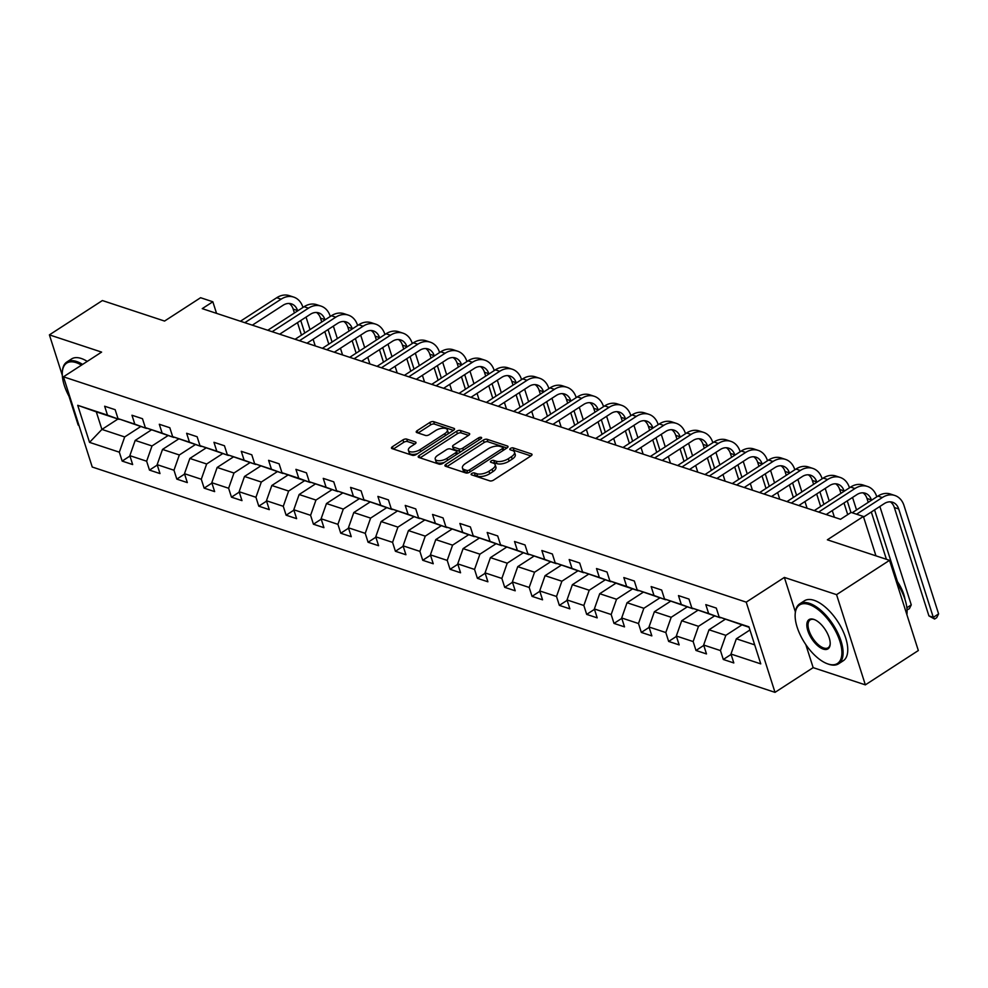 <?xml version="1.0" encoding="UTF-8"?>
<svg xmlns="http://www.w3.org/2000/svg" width="988" height="988" viewBox="0 0 988 988"><rect width="100%" height="100%" fill="white"/><g stroke="black" fill="none" stroke-linecap="round" stroke-linejoin="round"><path stroke-width="1.48" d="M471.795 473.499A1.964 0.877 -17.7 0 0 471.128 474.499A1.964 0.877 -17.7 0 0 471.548 474.845L489.813 480.872A2.803 1.247 -17.7 0 0 493.605 480.094L531.05 455.839A2.803 1.247 -17.7 0 0 532.001 454.418A2.803 1.247 -17.7 0 0 531.408 453.912L513.143 447.885A1.964 0.877 -17.7 0 0 510.487 448.441A1.964 0.877 -17.7 0 0 509.82 449.429A1.964 0.877 -17.7 0 0 510.228 449.775L512.599 450.553A8.978 3.989 -17.7 0 1 514.489 452.146A8.978 3.989 -17.7 0 1 511.438 456.678L508.326 458.704A8.978 3.989 -17.7 0 1 496.161 461.198L493.802 460.42A1.964 0.877 -17.7 0 0 491.135 460.964A1.964 0.877 -17.7 0 0 490.468 461.964A1.964 0.877 -17.7 0 0 490.888 462.31L493.247 463.088A8.978 3.989 -17.7 0 1 495.149 464.669A8.978 3.989 -17.7 0 1 492.098 469.214L488.974 471.239A8.978 3.989 -17.7 0 1 476.821 473.734L474.45 472.956A1.964 0.877 -17.7 0 0 471.795 473.499M406.735 439.117A2.803 1.247 -17.7 0 0 402.931 439.895L392.434 446.7A2.803 1.247 -17.7 0 0 391.47 448.12A2.803 1.247 -17.7 0 0 392.063 448.614L412.354 455.307A2.803 1.247 -17.7 0 0 416.158 454.529L453.591 430.274A2.803 1.247 -17.7 0 0 454.542 428.854A2.803 1.247 -17.7 0 0 453.961 428.36L433.67 421.666A2.803 1.247 -17.7 0 0 429.866 422.444L417.183 430.657A2.803 1.247 -17.7 0 0 416.232 432.077A2.803 1.247 -17.7 0 0 416.825 432.583L425.507 435.449A2.803 1.247 -17.7 0 0 429.298 434.658L435.597 430.583A7.496 3.335 -17.7 0 1 442.797 428.212A7.496 3.335 -17.7 0 1 447.342 429.817A7.496 3.335 -17.7 0 1 444.798 433.621L420.147 449.589A7.496 3.335 -17.7 0 1 412.935 451.961A7.496 3.335 -17.7 0 1 408.402 450.355A7.496 3.335 -17.7 0 1 410.946 446.551L415.059 443.896A2.803 1.247 -17.7 0 0 416.01 442.476A2.803 1.247 -17.7 0 0 415.417 441.982L406.735 439.117L407.513 441.55A2.803 1.247 -17.7 0 0 403.709 442.328L393.36 449.046M805.8 644.571L813.161 667.641L865.352 684.869L836.564 594.653L889.546 560.332L827.364 539.806L863.389 516.465L851.125 512.414L840.529 519.28L202.244 308.639L212.84 301.772L200.589 297.721L164.564 321.063L102.382 300.55L49.4 334.87L62.306 375.304M836.564 594.653L784.373 577.424L746.224 602.149L63.454 376.811L101.603 352.099L49.4 334.87M445.897 464.348A2.803 1.247 -17.7 0 0 444.946 465.768A2.803 1.247 -17.7 0 0 445.539 466.262L465.83 472.956A2.803 1.247 -17.7 0 0 469.621 472.178L507.066 447.922A2.803 1.247 -17.7 0 0 508.017 446.502A2.803 1.247 -17.7 0 0 507.424 446.008L487.133 439.302A2.803 1.247 -17.7 0 0 483.342 440.092L445.897 464.348L446.625 466.62M439.092 464.138L418.801 457.444A2.803 1.247 -17.7 0 1 418.208 456.938A2.803 1.247 -17.7 0 1 419.159 455.53L456.604 431.262A2.803 1.247 -17.7 0 1 460.408 430.484L469.09 433.349A2.803 1.247 -17.7 0 1 469.683 433.843A2.803 1.247 -17.7 0 1 468.72 435.263L453.541 445.106A2.803 1.247 -17.7 0 0 452.59 446.527A2.803 1.247 -17.7 0 0 453.183 447.021L458.938 448.923A2.803 1.247 -17.7 0 0 462.742 448.144L478.55 437.894A1.964 0.877 -17.7 0 1 480.427 437.276A1.964 0.877 -17.7 0 1 481.625 437.696A1.964 0.877 -17.7 0 1 480.958 438.684L442.896 463.36A2.803 1.247 -17.7 0 1 439.092 464.138M68.987 396.237L78.188 425.087L78.941 425.334M889.546 560.332L918.334 650.536L865.352 684.869M746.224 602.149L775.012 692.353L92.242 467.028L63.454 376.811M129.947 456.036L122.166 461.087L132.664 464.558L129.836 455.653L146.644 461.211L149.484 470.103L159.994 473.573L157.154 464.669L173.974 470.226L176.815 479.118L187.325 482.589L184.484 473.697L201.293 479.242L204.133 488.134L214.643 491.604L211.803 482.712L228.623 488.257L231.464 497.162L241.974 500.62L239.133 491.728L255.941 497.273L258.782 506.177L269.292 509.647L266.451 500.743L283.272 506.288L286.112 515.193L296.622 518.663L293.782 509.759L310.59 515.316L313.431 524.208L323.941 527.678L321.1 518.774L337.921 524.332L340.761 533.224L351.271 536.694L348.431 527.802L365.239 533.347L368.079 542.251L378.589 545.709L375.749 536.817L392.569 542.363L395.41 551.267L405.92 554.737L403.079 545.833L419.888 551.378L422.728 560.282L433.238 563.753L430.398 554.848L447.218 560.394L450.059 569.298L460.569 572.768L457.728 563.864L474.549 569.421L477.389 578.313L487.899 581.784L485.059 572.879L501.867 578.437L504.707 587.329L515.217 590.799L512.377 581.907L529.197 587.452L532.038 596.357L542.548 599.815L539.707 590.923L556.516 596.468L559.356 605.372L569.866 608.843L567.026 599.938L583.846 605.483L586.687 614.388L597.197 617.858L594.356 608.954L611.164 614.511L614.005 623.403L624.515 626.874L621.674 617.969L638.495 623.527L641.336 632.419L651.845 635.889L649.005 626.997L665.813 632.542L668.654 641.434L679.164 644.905L676.323 636.013L693.144 641.558L695.984 650.462L706.494 653.933L703.654 645.028L720.462 650.573L723.302 659.478L733.812 662.948L730.972 654.044L760.76 663.874L748.929 626.812L719.153 616.981L716.312 608.089L705.803 604.619L708.643 613.511L720.227 617.772L691.822 607.966L688.982 599.074L678.472 595.603L681.312 604.495L692.909 608.756L664.504 598.95L661.664 590.046L651.154 586.588L653.994 595.48L665.579 599.741L637.174 589.935L634.333 581.03L623.823 577.56L626.664 586.464L638.248 590.725L621.44 585.18L609.855 580.919L607.015 572.015L596.505 568.545L599.346 577.449L610.93 581.71L582.525 571.891L579.684 562.999L569.174 559.529L572.015 568.433L583.599 572.694L555.194 562.876L552.366 553.984L541.856 550.514L544.697 559.406L556.281 563.666L527.876 553.86L525.036 544.956L514.526 541.498L517.366 550.39L528.951 554.651L500.546 544.845L497.705 535.941L487.195 532.47L490.036 541.375L501.632 545.635L473.227 535.829L470.387 526.925L459.877 523.455L462.717 532.359L474.302 536.62L445.897 526.814L443.056 517.91L432.546 514.439L435.387 523.344L446.984 527.604L418.579 517.786L415.738 508.894L405.228 505.424L408.069 514.316L419.653 518.577L391.248 508.771L388.408 499.879L377.898 496.408L380.738 505.3L392.335 509.561L363.93 499.755L361.089 490.851L350.579 487.393L353.42 496.285L365.004 500.546L336.599 490.74L333.759 481.835L323.249 478.365L326.089 487.269L337.686 491.53L309.281 481.724L306.441 472.82L295.931 469.349L298.771 478.254L310.356 482.514L293.535 476.957L281.951 472.696L279.11 463.804L268.6 460.334L271.441 469.238L283.025 473.499L254.632 463.681L251.792 454.789L241.282 451.318L244.122 460.21L255.707 464.471L227.302 454.665L224.461 445.761L213.951 442.303L216.792 451.195L228.376 455.456L199.971 445.65L197.131 436.745L186.633 433.275L189.461 442.179L201.058 446.44L172.653 436.634L169.812 427.73L159.303 424.26L162.143 433.164L173.727 437.425L145.322 427.619L142.482 418.714L131.972 415.244L134.813 424.148L146.409 428.409L118.004 418.591L115.164 409.699L104.654 406.229L107.494 415.133L119.079 419.381L96.305 411.873L101.912 429.422L124.686 436.943L140.741 426.532M122.166 461.087L119.326 452.183L89.538 442.365L77.719 405.302L107.494 415.133M118.004 418.591L134.813 424.148M145.322 427.619L162.143 433.164M172.653 436.634L189.461 442.179M199.971 445.65L216.792 451.195M227.302 454.665L244.122 460.21M254.632 463.681L271.441 469.238M281.951 472.696L298.771 478.254M309.281 481.724L326.089 487.269M336.599 490.74L353.42 496.285M363.93 499.755L380.738 505.3M391.248 508.771L408.069 514.316M418.579 517.786L435.387 523.344M445.897 526.814L462.717 532.359M473.227 535.829L490.036 541.375M500.546 544.845L517.366 550.39M527.876 553.86L544.697 559.406M555.194 562.876L572.015 568.433M582.525 571.891L599.346 577.449M609.855 580.919L626.664 586.464M637.174 589.935L653.994 595.48M664.504 598.95L681.312 604.495M691.822 607.966L708.643 613.511M168.071 435.56L152.004 445.959L135.195 440.413L151.46 429.866M135.195 440.413L129.836 455.653M152.004 445.959L146.644 461.211M195.389 444.575L179.334 454.974L162.514 449.429L178.791 438.882M162.514 449.429L157.154 464.669M179.334 454.974L173.974 470.226M222.72 453.591L206.653 463.99L189.844 458.444L206.109 447.91M189.844 458.444L184.484 473.697M206.653 463.99L201.293 479.242M250.038 462.606L233.983 473.017L217.162 467.46L233.44 456.925M217.162 467.46L211.803 482.712M233.983 473.017L228.623 488.257M277.369 471.622L261.314 482.033L244.493 476.475L260.758 465.941M244.493 476.475L239.133 491.728M261.314 482.033L255.941 497.273M304.687 480.637L288.632 491.048L271.824 485.503L288.088 474.956M271.824 485.503L266.451 500.743M288.632 491.048L283.272 506.288M332.017 489.665L315.962 500.064L299.142 494.519L315.407 483.972M299.142 494.519L293.782 509.759M315.962 500.064L310.59 515.316M359.348 498.681L343.281 509.079L326.472 503.534L342.737 492.987M326.472 503.534L321.1 518.774M343.281 509.079L337.921 524.332M386.666 507.696L370.611 518.107L353.79 512.55L370.068 502.015M353.79 512.55L348.431 527.802M370.611 518.107L365.239 533.347M413.997 516.712L397.929 527.123L381.121 521.565L397.386 511.031M381.121 521.565L375.749 536.817M397.929 527.123L392.569 542.363M441.315 525.727L425.26 536.138L408.439 530.593L424.716 520.046M408.439 530.593L403.079 545.833M425.26 536.138L419.888 551.378M468.645 534.743L452.578 545.154L435.77 539.609L452.035 529.062M435.77 539.609L430.398 554.848M452.578 545.154L447.218 560.394M495.964 543.771L479.909 554.169L463.088 548.624L479.365 538.077M463.088 548.624L457.728 563.864M479.909 554.169L474.549 569.421M523.294 552.786L507.227 563.185L490.419 557.64L506.683 547.093M490.419 557.64L485.059 572.879M507.227 563.185L501.867 578.437M550.612 561.802L534.557 572.213L517.737 566.655L534.014 556.121M517.737 566.655L512.377 581.907M534.557 572.213L529.197 587.452M577.943 570.817L561.888 581.228L545.067 575.671L561.332 565.136M545.067 575.671L539.707 590.923M561.888 581.228L556.516 596.468M605.261 579.833L589.206 590.244L572.385 584.698L588.663 574.152M572.385 584.698L567.026 599.938M589.206 590.244L583.846 605.483M632.592 588.86L616.537 599.259L599.716 593.714L615.981 583.167M599.716 593.714L594.356 608.954M616.537 599.259L611.164 614.511M659.91 597.876L643.855 608.275L627.047 602.729L643.312 592.183M627.047 602.729L621.674 617.969M643.855 608.275L638.495 623.527M687.24 606.891L671.185 617.29L654.365 611.745L670.63 601.21M654.365 611.745L649.005 626.997M671.185 617.29L665.813 632.542M714.571 615.907L698.504 626.318L681.695 620.76L697.96 610.226M681.695 620.76L676.323 636.013M698.504 626.318L693.144 641.558M741.889 624.922L725.834 635.333L709.014 629.788L725.291 619.241M709.014 629.788L703.654 645.028M725.834 635.333L720.462 650.573M754.684 644.855L736.344 638.804L749.941 629.986M749.077 627.294L719.153 616.981M736.344 638.804L730.972 654.044M813.161 667.641L775.012 692.353M216.545 313.357L212.84 301.772M875.948 555.836L863.389 516.465M117.967 419.023L101.912 429.422L89.538 442.365M77.719 405.302L96.305 411.873M124.686 436.943L119.326 452.183M731.095 654.427L723.302 659.478M703.777 645.411L695.984 650.462M676.447 636.395L668.654 641.434M649.128 627.38L641.336 632.419M621.798 618.352L614.005 623.403M594.48 609.337L586.687 614.388M567.149 600.321L559.356 605.372M539.831 591.306L532.038 596.357M512.5 582.29L504.707 587.329M485.17 573.262L477.389 578.313M457.852 564.247L450.059 569.298M430.521 555.231L422.728 560.282M403.203 546.216L395.41 551.267M375.872 537.2L368.079 542.251M348.554 528.185L340.761 533.224M321.224 519.157L313.431 524.208M293.905 510.141L286.112 515.193M266.575 501.126L258.782 506.177M239.257 492.11L231.464 497.162M211.926 483.095L204.133 488.134M184.595 474.067L176.815 479.118M157.277 465.052L149.484 470.103M784.373 577.424L795.377 611.918M473.536 475.5A1.964 0.877 -17.7 0 1 475.228 475.401L477.599 476.179A8.978 3.989 -17.7 0 0 489.752 473.684L488.974 471.239M495.149 464.669L495.927 467.114A8.978 3.989 -17.7 0 1 492.876 471.659L489.752 473.684M514.489 452.146L515.267 454.579A8.978 3.989 -17.7 0 1 512.216 459.124L509.104 461.149A8.978 3.989 -17.7 0 1 496.939 463.644L494.58 462.866A1.964 0.877 -17.7 0 0 492.876 462.964M530.902 455.925L513.921 450.33A1.964 0.877 -17.7 0 0 512.216 450.429M506.918 448.009L487.911 441.747A2.803 1.247 -17.7 0 0 484.12 442.525L446.823 466.682M466.842 470.449A1.964 0.877 -17.7 0 0 469.51 469.905L502.373 448.601A1.964 0.877 -17.7 0 0 503.04 447.613A1.964 0.877 -17.7 0 0 502.62 447.268L500.126 446.44A8.978 3.989 -17.7 0 0 487.973 448.935L465.509 463.496A8.978 3.989 -17.7 0 0 462.458 468.04A8.978 3.989 -17.7 0 0 464.348 469.621L466.842 470.449L467.62 472.882A1.964 0.877 -17.7 0 0 467.806 472.931M462.458 468.04L463.236 470.473A8.978 3.989 -17.7 0 0 465.126 472.066L464.348 469.621M467.62 472.882L465.126 472.066M420.098 457.864L457.382 433.707L456.604 431.262M468.571 435.362L461.186 432.917A2.803 1.247 -17.7 0 0 457.382 433.707M452.59 446.527L453.369 448.96A2.803 1.247 -17.7 0 0 453.961 449.454L459.716 451.355A2.803 1.247 -17.7 0 0 461.334 451.405M437.783 455.307A7.496 3.335 -17.7 0 0 435.239 459.111A7.496 3.335 -17.7 0 0 439.771 460.717A7.496 3.335 -17.7 0 0 446.984 458.346L455.666 452.726A2.803 1.247 -17.7 0 0 456.617 451.306A2.803 1.247 -17.7 0 0 456.024 450.8L450.269 448.91A2.803 1.247 -17.7 0 0 446.465 449.688L437.783 455.307M435.239 459.111L436.017 461.544A7.496 3.335 -17.7 0 0 444.402 462.372M457.419 453.937A2.803 1.247 -17.7 0 0 457.395 453.739L456.617 451.306M414.898 443.995L407.513 441.55M408.402 450.355L409.18 452.788A7.496 3.335 -17.7 0 0 417.566 453.616M447.725 434.078A7.496 3.335 -17.7 0 0 448.12 432.262L447.342 429.817M453.443 430.373L434.448 424.099A2.803 1.247 -17.7 0 0 430.644 424.877L418.109 433.003M890.312 501.842A14.289 10.905 -71.7 0 1 894.338 507.523L928.918 615.894L933.302 617.339L938.6 613.906L904.008 505.535A21.427 16.364 108.3 0 0 894.832 495.482A21.427 16.364 108.3 0 0 882.284 497.544L856.559 514.217M894.832 495.482L890.46 494.037A21.427 16.364 108.3 0 0 877.9 496.1L852.187 512.772M863.561 517.033L884.235 503.633A14.289 10.905 -71.7 0 1 892.596 502.262A14.289 10.905 -71.7 0 1 898.71 508.968L933.302 617.339L934.586 619.044L928.918 615.894M938.6 613.906L936.71 617.673L934.586 619.044M828.006 663.973A34.864 16.314 -122.9 0 0 839.886 641.286A34.864 16.314 -122.9 0 0 809.024 604.483A34.864 16.314 -122.9 0 0 795.179 614.116A34.864 16.314 -122.9 0 0 827.339 663.751A34.864 16.314 -122.9 0 0 828.006 663.973M795.216 613.672A35.716 16.71 57.1 0 1 795.241 613.215A35.716 16.71 57.1 0 1 799.724 603.853A35.716 16.71 57.1 0 1 809.419 603.347A35.716 16.71 57.1 0 1 837.75 632.851A35.716 16.71 57.1 0 1 838.577 663.8A35.716 16.71 57.1 0 1 828.87 664.294A35.716 16.71 57.1 0 1 828.191 664.06A35.716 16.71 57.1 0 1 827.759 663.899M823.263 649.104A17.426 8.151 57.1 0 1 807.826 630.702A17.426 8.151 57.1 0 1 813.766 619.365A17.426 8.151 57.1 0 1 814.1 619.476A17.426 8.151 57.1 0 1 830.179 644.287A17.426 8.151 57.1 0 1 823.263 649.104M814.532 619.649A16.574 7.756 -122.9 0 0 810.135 619.908A16.574 7.756 -122.9 0 0 810.518 634.271A16.574 7.756 -122.9 0 0 823.659 647.967A16.574 7.756 -122.9 0 0 828.166 647.733A16.574 7.756 -122.9 0 0 830.204 643.83M896.573 582.352A35.716 16.71 57.1 0 1 906.873 614.622M895.474 578.931A25.713 12.041 57.1 0 1 904.996 599.42M799.724 603.853L804.393 600.828A35.716 16.71 57.1 0 1 814.087 600.321A35.716 16.71 57.1 0 1 842.418 629.838A35.716 16.71 57.1 0 1 843.233 660.774L838.577 663.8M81.473 365.14A34.864 16.314 -122.9 0 0 76.15 362.633A34.864 16.314 -122.9 0 0 62.318 372.254A34.864 16.314 -122.9 0 0 70.506 398.917M62.355 371.809A35.716 16.71 57.1 0 1 62.38 371.352A35.716 16.71 57.1 0 1 66.863 361.991A35.716 16.71 57.1 0 1 76.558 361.485A35.716 16.71 57.1 0 1 82.597 364.411M66.863 361.991L71.519 358.965A35.716 16.71 57.1 0 1 81.214 358.459A35.716 16.71 57.1 0 1 87.253 361.398M876.788 496.828L876.689 496.519A21.427 16.364 108.3 0 0 867.513 486.466A21.427 16.364 108.3 0 0 854.953 488.529L818.644 512.056M867.513 486.466L863.129 485.022A21.427 16.364 108.3 0 0 850.582 487.084L814.26 510.611M826.166 514.538L856.905 494.618A14.289 10.905 -71.7 0 1 865.278 493.247A14.289 10.905 -71.7 0 1 871.391 499.94L871.49 500.261M862.981 492.827A14.289 10.905 -71.7 0 1 867.007 498.495L868.242 502.361M871.317 512.006L886.409 559.294M874.565 509.894L897.475 581.673M906.873 607.744L911.269 604.891L909.38 608.657L907.07 609.966M911.269 604.891L879.863 506.461M849.458 487.8L849.359 487.492A21.427 16.364 108.3 0 0 840.183 477.439A21.427 16.364 108.3 0 0 827.635 479.513L791.314 503.04M840.183 477.439L835.811 475.994A21.427 16.364 108.3 0 0 823.251 478.069L786.942 501.595M798.835 505.523L829.574 485.602A14.289 10.905 -71.7 0 1 837.948 484.231A14.289 10.905 -71.7 0 1 844.061 490.925L844.16 491.234M835.663 483.811A14.289 10.905 -71.7 0 1 839.689 489.48L840.912 493.345M843.999 502.991L847.716 514.625M847.247 500.879L850.952 512.525M856.534 509.944L852.545 497.446M822.14 478.785L822.041 478.476A21.427 16.364 108.3 0 0 812.865 468.423A21.427 16.364 108.3 0 0 800.305 470.486L763.996 494.025M812.865 468.423L808.48 466.978A21.427 16.364 108.3 0 0 795.933 469.041L759.611 492.58M771.517 496.507L802.256 476.587A14.289 10.905 -71.7 0 1 810.617 475.216A14.289 10.905 -71.7 0 1 816.743 481.909L816.841 482.218M808.332 474.796A14.289 10.905 -71.7 0 1 812.358 480.464L813.593 484.318M816.668 493.963L820.658 506.474M819.917 491.863L823.906 504.362M826.981 514.007L827.265 514.909M834.415 517.267L832.279 510.574M829.204 500.928L825.215 488.43M794.809 469.769L794.71 469.461A21.427 16.364 108.3 0 0 785.534 459.408A21.427 16.364 108.3 0 0 772.986 461.47L736.665 485.009M785.534 459.408L781.162 457.963A21.427 16.364 108.3 0 0 768.602 460.025L732.281 483.564M744.186 487.492L774.925 467.571A14.289 10.905 -71.7 0 1 783.299 466.188A14.289 10.905 -71.7 0 1 789.412 472.894L789.511 473.203M781.002 465.78A14.289 10.905 -71.7 0 1 785.04 471.449L786.263 475.302M789.35 484.947L793.339 497.446M792.586 482.848L796.587 495.346M799.663 504.992L799.947 505.893M807.097 508.252L804.961 501.558M801.873 491.913L797.884 479.415M767.491 460.754L767.392 460.445A21.427 16.364 108.3 0 0 758.216 450.392A21.427 16.364 108.3 0 0 745.656 452.455L709.335 475.994M758.216 450.392L753.832 448.947A21.427 16.364 108.3 0 0 741.284 451.01L704.963 474.549M716.868 478.476L747.607 458.556A14.289 10.905 -71.7 0 1 755.968 457.172A14.289 10.905 -71.7 0 1 762.094 463.878L762.193 464.187M753.683 456.752A14.289 10.905 -71.7 0 1 757.71 462.433L758.945 466.287M762.02 475.932L766.009 488.43M765.268 473.832L769.257 486.331M772.332 495.976L772.616 496.878M779.767 499.224L777.63 492.543M774.555 482.897L770.566 470.399M740.16 451.738L740.061 451.43A21.427 16.364 108.3 0 0 730.885 441.377A21.427 16.364 108.3 0 0 718.338 443.439L682.016 466.966M730.885 441.377L726.513 439.932A21.427 16.364 108.3 0 0 713.954 441.994L677.632 465.521M689.538 469.448L720.277 449.528A14.289 10.905 -71.7 0 1 728.65 448.157A14.289 10.905 -71.7 0 1 734.763 454.863L734.862 455.172M726.353 447.737A14.289 10.905 -71.7 0 1 730.391 453.418L731.614 457.271M734.702 466.916L738.691 479.415M737.937 464.817L741.926 477.315M745.014 486.961L745.298 487.85M752.436 490.209L750.312 483.527M747.224 473.882L743.235 461.384M712.842 442.71L712.743 442.402A21.427 16.364 108.3 0 0 703.567 432.361A21.427 16.364 108.3 0 0 691.007 434.424L654.686 457.95M703.567 432.361L699.183 430.916A21.427 16.364 108.3 0 0 686.635 432.979L650.314 456.505M662.207 460.433L692.959 440.512A14.289 10.905 -71.7 0 1 701.319 439.141A14.289 10.905 -71.7 0 1 707.445 445.835L707.544 446.144M699.035 438.721A14.289 10.905 -71.7 0 1 703.061 444.39L704.296 448.256M707.371 457.901L711.36 470.399M710.619 455.789L714.608 468.287M717.683 477.933L717.967 478.834M725.118 481.193L722.981 474.499M719.906 464.866L715.917 452.356M685.511 433.695L685.413 433.386A21.427 16.364 108.3 0 0 676.237 423.333A21.427 16.364 108.3 0 0 663.689 425.396L627.368 448.935M676.237 423.333L671.852 421.888A21.427 16.364 108.3 0 0 659.305 423.951L622.983 447.49M634.889 451.417L665.628 431.497A14.289 10.905 -71.7 0 1 674.001 430.126A14.289 10.905 -71.7 0 1 680.115 436.82L680.213 437.128M671.704 429.706A14.289 10.905 -71.7 0 1 675.743 435.375L676.965 439.24M680.04 448.873L684.029 461.384M683.288 446.774L687.278 459.272M690.365 468.917L690.649 469.819M697.787 472.178L695.663 465.484M692.576 455.839L688.587 443.34M658.193 424.679L658.094 424.371A21.427 16.364 108.3 0 0 648.906 414.318A21.427 16.364 108.3 0 0 636.358 416.38L600.037 439.919M648.906 414.318L644.534 412.873A21.427 16.364 108.3 0 0 631.987 414.935L595.665 438.474M607.558 442.402L638.31 422.481A14.289 10.905 -71.7 0 1 646.671 421.098A14.289 10.905 -71.7 0 1 652.796 427.804L652.895 428.113M644.386 420.69A14.289 10.905 -71.7 0 1 648.412 426.359L649.647 430.212M652.722 439.858L656.711 452.356M655.97 437.758L659.959 450.256M663.034 459.902L663.319 460.803M670.469 463.162L668.333 456.468M665.257 446.823L661.268 434.325M630.863 415.664L630.764 415.355A21.427 16.364 108.3 0 0 621.588 405.302A21.427 16.364 108.3 0 0 609.04 407.365L572.719 430.904M621.588 405.302L617.204 403.857A21.427 16.364 108.3 0 0 604.656 405.92L568.335 429.459M580.24 433.386L610.979 413.466A14.289 10.905 -71.7 0 1 619.353 412.082A14.289 10.905 -71.7 0 1 625.466 418.789L625.565 419.097M617.055 411.675A14.289 10.905 -71.7 0 1 621.082 417.344L622.317 421.197M625.392 430.842L629.381 443.34M628.64 428.743L632.629 441.241M635.704 450.886L636 451.788M643.139 454.147L641.002 447.453M637.927 437.808L633.938 425.309M603.532 406.648L603.433 406.34A21.427 16.364 108.3 0 0 594.257 396.287A21.427 16.364 108.3 0 0 581.71 398.349L545.388 421.876M594.257 396.287L589.885 394.842A21.427 16.364 108.3 0 0 577.325 396.904L541.016 420.431M552.909 424.358L583.661 404.45A14.289 10.905 -71.7 0 1 592.022 403.067A14.289 10.905 -71.7 0 1 598.148 409.773L598.246 410.082M589.737 402.647A14.289 10.905 -71.7 0 1 593.763 408.328L594.998 412.181M598.073 421.827L602.062 434.325M601.322 419.727L605.311 432.225M608.386 441.871L608.67 442.76M615.82 445.119L613.684 438.437M610.609 428.792L606.62 416.294M576.214 397.633L576.115 397.324A21.427 16.364 108.3 0 0 566.939 387.271A21.427 16.364 108.3 0 0 554.392 389.334L518.07 412.861M566.939 387.271L562.555 385.826A21.427 16.364 108.3 0 0 550.007 387.889L513.686 411.416M525.591 415.343L556.33 395.422A14.289 10.905 -71.7 0 1 564.704 394.051A14.289 10.905 -71.7 0 1 570.817 400.758L570.916 401.066M562.407 393.632A14.289 10.905 -71.7 0 1 566.433 399.313L567.668 403.166M570.743 412.811L574.732 425.309M573.991 410.699L577.98 423.21M581.055 432.843L581.352 433.744M588.49 436.103L586.353 429.422M583.278 419.776L579.289 407.278M548.883 388.605L548.785 388.296A21.427 16.364 108.3 0 0 539.609 378.243A21.427 16.364 108.3 0 0 527.061 380.318L490.74 403.845M539.609 378.243L535.237 376.799A21.427 16.364 108.3 0 0 522.677 378.873L486.368 402.4M498.261 406.327L529 386.407A14.289 10.905 -71.7 0 1 537.373 385.036A14.289 10.905 -71.7 0 1 543.486 391.73L543.585 392.038M535.088 384.616A14.289 10.905 -71.7 0 1 539.115 390.285L540.35 394.15M543.425 403.796L547.414 416.294M546.673 401.684L550.662 414.182M553.737 423.827L554.021 424.729M561.172 427.088L559.035 420.394M555.96 410.749L551.971 398.25M521.565 379.59L521.466 379.281A21.427 16.364 108.3 0 0 512.29 369.228A21.427 16.364 108.3 0 0 499.73 371.29L463.421 394.829M512.29 369.228L507.906 367.783A21.427 16.364 108.3 0 0 495.359 369.845L459.037 393.385M470.943 397.312L501.682 377.391A14.289 10.905 -71.7 0 1 510.043 376.02A14.289 10.905 -71.7 0 1 516.168 382.714L516.267 383.023M507.758 375.601A14.289 10.905 -71.7 0 1 511.784 381.269L513.019 385.135M516.094 394.768L520.083 407.278M519.342 392.668L523.331 405.166M526.406 414.812L526.703 415.713M533.841 418.072L531.705 411.379M528.629 401.733L524.64 389.235M494.235 370.574L494.136 370.265A21.427 16.364 108.3 0 0 484.96 360.212A21.427 16.364 108.3 0 0 472.412 362.275L436.091 385.814M484.96 360.212L480.588 358.768A21.427 16.364 108.3 0 0 468.028 360.83L431.719 384.369M443.612 388.296L474.351 368.376A14.289 10.905 -71.7 0 1 482.724 366.993A14.289 10.905 -71.7 0 1 488.838 373.699L488.937 374.007M480.427 366.585A14.289 10.905 -71.7 0 1 484.466 372.254L485.688 376.107M488.776 385.752L492.765 398.25M492.024 383.653L496.013 396.151M499.088 405.796L499.372 406.698M506.523 409.057L504.386 402.363M501.311 392.718L497.322 380.219M466.916 361.559L466.818 361.25A21.427 16.364 108.3 0 0 457.642 351.197A21.427 16.364 108.3 0 0 445.082 353.259L408.773 376.799M457.642 351.197L453.257 349.752A21.427 16.364 108.3 0 0 440.71 351.814L404.388 375.354M416.294 379.281L447.033 359.36A14.289 10.905 -71.7 0 1 455.394 357.977A14.289 10.905 -71.7 0 1 461.52 364.683L461.618 364.992M453.109 357.557A14.289 10.905 -71.7 0 1 457.135 363.238L458.37 367.091M461.445 376.737L465.434 389.235M464.693 374.637L468.683 387.135M471.758 396.781L472.042 397.682M479.192 400.041L477.056 393.348M473.981 383.702L469.992 371.204M439.586 352.543L439.487 352.234A21.427 16.364 108.3 0 0 430.311 342.181A21.427 16.364 108.3 0 0 417.763 344.244L381.442 367.771M430.311 342.181L425.939 340.736A21.427 16.364 108.3 0 0 413.379 342.799L377.058 366.326M388.963 370.253L419.702 350.332A14.289 10.905 -71.7 0 1 428.076 348.962A14.289 10.905 -71.7 0 1 434.189 355.668L434.288 355.976M425.779 348.542A14.289 10.905 -71.7 0 1 429.817 354.223L431.04 358.076M434.127 367.721L438.116 380.219M437.363 365.622L441.352 378.12M444.439 387.765L444.724 388.655M451.874 391.013L449.738 384.332M446.65 374.687L442.661 362.188M412.268 343.528L412.169 343.219A21.427 16.364 108.3 0 0 402.993 333.166A21.427 16.364 108.3 0 0 390.433 335.228L354.112 358.755M402.993 333.166L398.609 331.721A21.427 16.364 108.3 0 0 386.061 333.783L349.74 357.31M361.633 361.238L392.384 341.317A14.289 10.905 -71.7 0 1 400.745 339.946A14.289 10.905 -71.7 0 1 406.871 346.64L406.97 346.949M398.46 339.526A14.289 10.905 -71.7 0 1 402.486 345.195L403.721 349.06M406.797 358.706L410.786 371.204M410.045 356.594L414.034 369.104M417.109 378.737L417.393 379.639M424.544 381.998L422.407 375.304M419.332 365.671L415.343 353.161M384.937 334.5L384.838 334.191A21.427 16.364 108.3 0 0 375.662 324.138A21.427 16.364 108.3 0 0 363.115 326.213L326.793 349.74M375.662 324.138L371.278 322.693A21.427 16.364 108.3 0 0 358.73 324.768L322.409 348.295M334.315 352.222L365.054 332.301A14.289 10.905 -71.7 0 1 373.427 330.931A14.289 10.905 -71.7 0 1 379.54 337.624L379.639 337.933M371.13 330.511A14.289 10.905 -71.7 0 1 375.168 336.179L376.391 340.045M379.478 349.69L383.468 362.188M382.714 347.578L386.703 360.077M389.791 369.722L390.075 370.624M397.213 372.982L395.089 366.289M392.001 356.643L388.012 344.145M357.619 325.484L357.52 325.176A21.427 16.364 108.3 0 0 348.344 315.123A21.427 16.364 108.3 0 0 335.784 317.185L299.463 340.724M348.344 315.123L343.96 313.678A21.427 16.364 108.3 0 0 331.412 315.74L295.091 339.279M306.984 343.207L337.735 323.286A14.289 10.905 -71.7 0 1 346.096 321.903A14.289 10.905 -71.7 0 1 352.222 328.609L352.321 328.918M343.812 321.495A14.289 10.905 -71.7 0 1 347.838 327.164L349.073 331.017M352.148 340.662L356.137 353.161M355.396 338.563L359.385 351.061M362.46 360.706L362.744 361.608M369.895 363.967L367.758 357.273M364.683 347.628L360.694 335.13M330.288 316.469L330.19 316.16A21.427 16.364 108.3 0 0 321.014 306.107A21.427 16.364 108.3 0 0 308.466 308.17L272.145 331.709M321.014 306.107L316.629 304.662A21.427 16.364 108.3 0 0 304.082 306.725L267.76 330.264M279.666 334.191L310.405 314.27A14.289 10.905 -71.7 0 1 318.778 312.887A14.289 10.905 -71.7 0 1 324.891 319.593L324.99 319.902M316.481 312.48A14.289 10.905 -71.7 0 1 320.52 318.148L321.742 322.002M324.817 331.647L328.806 344.145M328.065 329.547L332.054 342.046M335.142 351.691L335.426 352.593M342.564 354.951L340.44 348.258M337.353 338.612L333.364 326.114M302.97 307.453L302.871 307.144A21.427 16.364 108.3 0 0 293.683 297.092A21.427 16.364 108.3 0 0 281.135 299.154L244.814 322.681M293.683 297.092L289.311 295.647A21.427 16.364 108.3 0 0 276.764 297.709L240.442 321.236M252.335 325.163L283.087 305.255A14.289 10.905 -71.7 0 1 291.448 303.872A14.289 10.905 -71.7 0 1 297.573 310.578L297.672 310.887M289.163 303.452A14.289 10.905 -71.7 0 1 293.189 309.133L294.424 312.986M297.499 322.631L301.488 335.13M300.747 320.532L304.736 333.03M307.811 342.675L308.095 343.565M315.246 345.924L313.11 339.242M310.034 329.597L306.045 317.099M477.599 476.179L476.821 473.734M492.876 471.659L492.098 469.214M494.58 462.866L493.802 460.42M496.939 463.644L496.161 461.198M509.104 461.149L508.326 458.704M512.216 459.124L511.438 456.678M513.921 450.33L513.143 447.885M531.803 455.159L531.408 453.912M475.228 475.401L474.45 472.956M484.12 442.525L483.342 440.092M487.911 441.747L487.133 439.302M507.82 447.243L507.424 446.008M470.127 471.856L469.51 469.905M502.991 450.553L502.373 448.601M419.888 457.802L419.159 455.53M461.186 432.917L460.408 430.484M469.485 434.584L469.09 433.349M453.961 449.454L453.183 447.021M459.716 451.355L458.938 448.923M463.36 450.083L462.742 448.144M479.168 439.845L478.55 437.894M447.601 460.297L446.984 458.346M456.295 454.665L455.666 452.726M415.812 443.217L415.417 441.982M420.764 451.541L420.147 449.589M445.415 435.572L444.798 433.621M417.912 432.942L417.183 430.657M430.644 424.877L429.866 422.444M434.448 424.099L433.67 421.666M454.356 429.595L453.961 428.36M393.15 448.972L392.434 446.7M403.709 442.328L402.931 439.895M882.284 497.544L877.9 496.1M898.71 508.968L894.338 507.523M854.953 488.529L850.582 487.084M871.391 499.94L867.007 498.495M827.635 479.513L823.251 478.069M844.061 490.925L839.689 489.48M800.305 470.486L795.933 469.041M816.743 481.909L812.358 480.464M772.986 461.47L768.602 460.025M789.412 472.894L785.04 471.449M745.656 452.455L741.284 451.01M762.094 463.878L757.71 462.433M718.338 443.439L713.954 441.994M734.763 454.863L730.391 453.418M691.007 434.424L686.635 432.979M707.445 445.835L703.061 444.39M663.689 425.396L659.305 423.951M680.115 436.82L675.743 435.375M636.358 416.38L631.987 414.935M652.796 427.804L648.412 426.359M609.04 407.365L604.656 405.92M625.466 418.789L621.082 417.344M581.71 398.349L577.325 396.904M598.148 409.773L593.763 408.328M554.392 389.334L550.007 387.889M570.817 400.758L566.433 399.313M527.061 380.318L522.677 378.873M543.486 391.73L539.115 390.285M499.73 371.29L495.359 369.845M516.168 382.714L511.784 381.269M472.412 362.275L468.028 360.83M488.838 373.699L484.466 372.254M445.082 353.259L440.71 351.814M461.52 364.683L457.135 363.238M417.763 344.244L413.379 342.799M434.189 355.668L429.817 354.223M390.433 335.228L386.061 333.783M406.871 346.64L402.486 345.195M363.115 326.213L358.73 324.768M379.54 337.624L375.168 336.179M335.784 317.185L331.412 315.74M352.222 328.609L347.838 327.164M308.466 308.17L304.082 306.725M324.891 319.593L320.52 318.148M281.135 299.154L276.764 297.709M297.573 310.578L293.189 309.133M503.806 450.022L503.04 447.613M827.339 663.751L828.191 664.06M795.179 614.116L795.241 613.215M62.318 372.254L62.38 371.352"/></g></svg>
